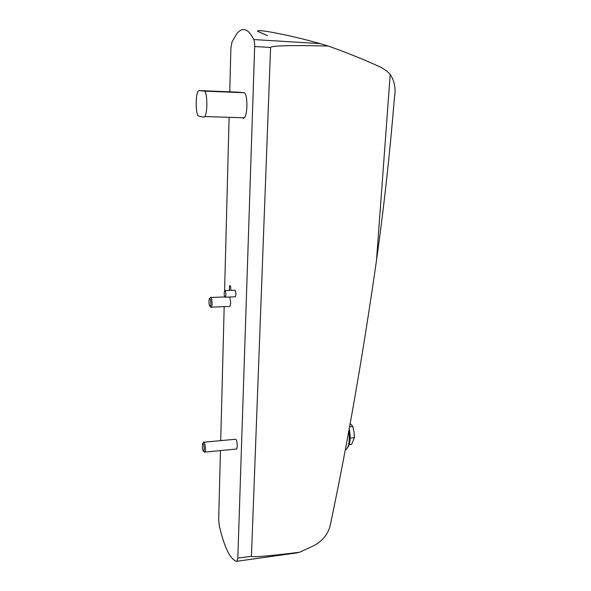 <?xml version="1.0" encoding="UTF-8"?>
<svg xmlns="http://www.w3.org/2000/svg" width="591" height="591" viewBox="0 0 591 591"><rect width="100%" height="100%" fill="white"/><g stroke="black" fill="none" stroke-linecap="round" stroke-linejoin="round"><path stroke-width="0.89" d="M330.28 525.177C347.53 443.427 362.948 355.088 376.519 260.158L390.193 74.473L386.965 71.142L381.143 67.389C364.278 59.676 346.644 52.562 328.234 46.039C290.875 45.182 271.661 45.647 270.589 47.45L251.426 556.257C252.172 557.453 268.218 556.124 299.563 552.253L313.725 545.707C322.531 541.075 328.049 534.234 330.28 525.177M390.193 74.473C394.581 81.048 395.992 88.761 394.426 97.589C389.787 154.177 383.818 208.364 376.519 260.158M204.154 442.179L235.24 439.276C236.43 439.098 237.109 441.396 237.272 446.19L236.681 449.012L236.068 449.071M229.766 297.014L230.704 302.858L229.973 306.389L229.286 306.411M229.308 290.447L229.64 285.616C230.497 285.497 230.882 287.093 230.808 290.388M225.149 290.595L234.634 290.255C235.403 289.967 235.824 291.341 235.905 294.362L235.388 296.8L234.886 296.822M229.759 91.819L230.882 48.551L231.968 42.013L236.747 33.717C242.598 26.617 248.279 28.56 253.798 39.56C254.448 41.104 254.743 43.424 254.669 46.519L237.818 558.148L236.777 561.45C230.209 559.426 224.381 547.554 219.298 525.82L218.677 519.548L220.465 450.586M220.716 440.627L224.188 306.626M224.44 296.97L224.462 296.113M224.602 290.706L229.094 117.314M237.826 92.152L243.935 92.735C247.592 92.373 247.998 114.122 244.415 117.786L243.16 118.422M328.234 46.039L320.241 43.631C303.826 39.043 287.847 35.275 272.296 32.342C263.697 30.754 255.822 29.912 257.868 31.426L267.553 35.659M293.439 553.494L299.563 552.253M345.255 450.024L346.319 449.404C349.067 446.139 349.887 440.051 348.771 431.142M198.65 116.035C195.724 115.962 195.296 94.885 198.162 91.199L199.078 90.578L204.213 91.125C207.323 90.733 207.825 112.822 204.804 116.56L203.732 117.217L198.65 116.035M224.181 293.062C224.255 296.091 224.661 297.465 225.4 297.184C226.419 296.054 225.644 289.154 224.669 290.609L224.181 293.062M210.529 306.81L211.408 307.165C212.797 305.562 211.704 295.419 210.366 297.502M208.948 301.366C208.992 304.358 209.362 306.035 210.071 306.382C211.571 306.145 210.433 295.552 209.266 298.935L208.948 301.366M204.168 451.82L204.929 452.093C206.185 450.578 204.796 440.221 203.622 442.223M202.344 445.607C202.425 448.924 202.839 450.83 203.6 451.325C204.951 451.073 203.555 440.546 202.58 443.671L202.344 445.607M347.611 447.579C350.308 443.819 350.847 437.547 349.207 428.756M350.168 423.496L352.871 426.532L349.562 426.835M352.871 426.532L354.009 432.073L354.408 437.702L351.623 444.373L349.215 444.609M354.408 437.702L350.16 438.116M320.241 43.631L253.798 39.56M270.589 47.45L254.669 46.519M251.426 556.257L237.818 558.148M237.914 92.152L199.078 90.578M243.935 92.735L204.213 91.125M297.406 552.792L237.183 561.243M346.319 449.404L345.343 449.537M244.415 117.786L204.804 116.56M235.388 296.8L225.4 297.184M230.121 285.601L229.64 285.616M224.757 296.955L211.009 297.48M229.973 306.389L211.408 307.165M210.071 306.382L211.127 307.372M236.681 449.012L204.929 452.093M203.6 451.325L204.7 452.27M202.986 443.184L203.422 442.659"/></g></svg>
